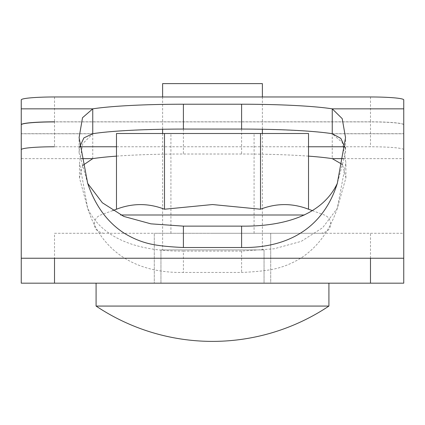 <?xml version="1.0" encoding="UTF-8"?>
<svg xmlns="http://www.w3.org/2000/svg" width="425" height="425" viewBox="0 0 425 425"><rect width="100%" height="100%" fill="white"/><g stroke="black" fill="none" stroke-linecap="round" stroke-linejoin="round"><path stroke-width="0.32" stroke-dasharray="2.12 1.59" d="M82.556 165.543L79.464 177.852L87.693 208.34C102.005 253.906 138.252 273.217 183.398 272.452L241.602 272.452C255.675 271.819 266.507 270.677 274.109 269.014C283.257 267.081 292.299 263.367 301.235 257.869C317.847 246.936 329.869 230.43 337.307 208.34L345.902 177.841L342.518 164.592M183.398 251.085L241.602 251.085L274.104 248.79L301.229 241.363L322.649 227.72L337.307 208.34L345.902 162.594L342.486 142.657L332.249 133.79L403.75 133.79L403.75 283.178L403.75 258.235L370.488 258.235L403.75 258.235L403.75 233.288L54.512 233.288L54.512 258.235L370.488 258.235L21.25 258.235L21.25 283.178L21.25 133.79L92.751 133.79L82.785 143.597L79.464 162.61L87.693 208.34C102.005 238.712 138.252 251.595 183.398 251.085L183.398 272.452M21.25 283.178L403.75 283.178M343.639 158.642L403.75 158.642L403.75 124.817L403.75 258.235L21.25 258.235L21.25 124.817L21.25 158.642L81.143 158.642M308.518 156.14A103.939 9.058 180 0 0 241.602 154.015L183.398 154.015A103.939 9.058 180 0 0 116.482 156.14M92.751 158.642L92.751 133.79A103.939 9.058 180 0 1 183.398 129.163L241.602 129.163A103.939 9.058 180 0 1 332.249 133.79L332.249 158.642M403.75 149.664A33.262 2.901 180 0 0 370.488 146.768L344.877 146.768M308.518 146.768L116.482 146.768M79.656 146.768L54.512 146.768L54.512 121.917L370.488 121.917L370.488 146.768M403.75 124.817A33.262 2.901 180 0 0 370.488 121.917M270.709 258.235L154.291 258.235L270.709 258.235L270.709 233.288L154.291 233.288L270.709 233.288L270.709 258.235L154.291 258.235L270.709 258.235L270.709 283.178L154.291 283.178L154.291 233.288L154.291 283.178L270.709 283.178L270.709 258.235M241.602 251.085L241.602 272.452M345.058 147.634L345.536 152.91L337.307 183.398M54.512 233.288L403.75 233.288L403.75 108.843M21.25 108.843L21.25 233.288M87.693 183.398L79.098 152.894L79.565 147.231M54.512 96.969L54.512 121.821L370.488 121.821A33.262 2.901 180 0 1 403.75 124.722L403.75 133.694L332.249 133.694M92.751 133.694L21.25 133.694L21.25 99.87M403.75 99.87L403.75 124.722M403.75 233.288L403.75 258.235M162.61 96.969L162.61 129.253M162.61 133.503L162.61 249.916L262.39 249.916L162.61 249.916M262.39 96.969L262.39 129.253M262.39 133.503L262.39 249.916M328.913 306.074L96.087 306.074M96.087 283.178L328.913 283.178L96.087 283.178M264.053 283.178L160.947 283.178L264.053 283.178L264.053 249.916L160.947 249.916L264.053 249.916L264.053 283.178M160.947 249.916L160.947 283.178L160.947 249.916M262.39 83.613L162.61 83.613M308.518 209.222C292.512 203.06 276.51 203.06 260.509 209.222L212.5 204.542L164.491 209.222L164.491 133.503L116.482 133.503M212.5 233.288L321.146 233.288L212.5 233.288M212.5 133.503L170.924 133.503L212.5 133.503M260.509 209.222L260.509 133.503L164.491 133.503M308.518 133.503L260.509 133.503M164.491 209.222C148.49 203.06 132.488 203.06 116.482 209.222M241.602 129.163L241.602 154.015M183.398 129.163L183.398 154.015M370.488 96.969L370.488 121.821M370.488 258.235L370.488 233.288M304.422 214.997L120.615 214.997M79.464 177.852L79.464 162.61M345.902 177.841L345.902 162.594M345.536 152.91L345.536 137.663M79.098 152.894L79.098 137.647M312.407 210.641L324.371 214.997C328.169 216.58 330.236 219.428 330.57 223.529C330.342 226.286 330.735 231.338 321.146 233.288M170.924 233.288L170.924 133.503M254.076 233.288L254.076 133.503M112.62 210.63L100.629 214.997C96.73 216.638 94.663 219.566 94.424 223.789C94.541 225.946 94.371 231.428 103.854 233.288"/><path stroke-width="0.64" d="M116.482 156.14A103.939 9.058 180 0 0 92.751 158.642L82.556 165.543M342.518 164.592L332.249 158.642A103.939 9.058 180 0 0 308.518 156.14M344.877 146.768L308.518 146.768M116.482 146.768L79.656 146.768M54.512 146.768A33.262 2.901 180 0 0 21.25 149.664M54.512 121.917A33.262 2.901 180 0 0 21.25 124.817M54.512 283.178L21.25 283.178L21.25 258.235L54.512 258.235L54.512 283.178L403.75 283.178L403.75 108.843L332.249 108.843L342.215 118.649L345.536 137.663L337.307 183.398C322.995 228.963 286.748 248.269 241.602 247.509L183.398 247.509C169.325 246.877 158.493 245.73 150.891 244.067C141.743 242.133 132.701 238.42 123.765 232.921C107.153 221.993 95.131 205.482 87.693 183.398L79.098 137.647L82.514 117.714L92.751 108.843L92.751 133.694A103.939 9.058 180 0 1 183.398 129.067L241.602 129.067A103.939 9.058 180 0 1 332.249 133.694L340.834 138.385L345.058 147.634M79.565 147.231L83.895 137.907L92.751 133.694M332.249 133.694L332.249 108.843A103.939 9.058 180 0 0 241.602 104.221L183.398 104.221A103.939 9.058 180 0 0 92.751 108.843L21.25 108.843L21.25 258.235L403.75 258.235M21.25 124.722A33.262 2.901 180 0 1 54.512 121.821M21.25 108.843L21.25 99.87A33.262 2.901 180 0 1 54.512 96.969L370.488 96.969A33.262 2.901 180 0 1 403.75 99.87L403.75 108.843M337.307 183.398L337.307 183.398C322.995 213.764 286.748 226.647 241.602 226.137L241.602 247.509M241.602 226.137L183.398 226.137L183.398 247.509M183.398 226.137L150.896 223.842L123.771 216.415L102.351 202.773L87.693 183.398M162.61 96.969L162.61 83.613L262.39 83.613L262.39 96.969M162.61 129.253L162.61 133.503M262.39 129.253L262.39 133.503M328.913 306.074L96.087 306.074A209.541 209.541 0 0 0 328.913 306.074L328.913 283.178M96.087 306.074L96.087 283.178M308.518 209.222C292.512 203.06 276.51 203.06 260.509 209.222L212.5 204.542L164.491 209.222L164.491 133.503L308.518 133.503L308.518 209.222L312.407 210.641M260.509 209.222L260.509 133.503M164.491 209.222C148.49 203.06 132.488 203.06 116.482 209.222L116.482 133.503L164.491 133.503M81.143 158.642L92.751 158.642M332.249 158.642L343.639 158.642M370.488 283.178L370.488 258.235M183.398 104.221L183.398 129.067M241.602 104.221L241.602 129.067M120.615 214.997L304.422 214.997M116.482 209.222L112.62 210.63"/></g></svg>
